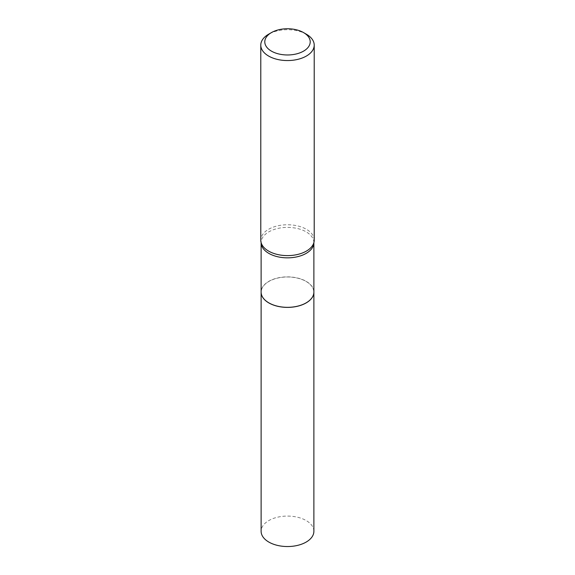 <?xml version="1.0" encoding="UTF-8"?>
<svg xmlns="http://www.w3.org/2000/svg" width="575" height="575" viewBox="0 0 575 575"><rect width="100%" height="100%" fill="white"/><g stroke="black" fill="none" stroke-linecap="round" stroke-linejoin="round"><path stroke-width="0.43" stroke-dasharray="2.88 2.16" d="M313.878 531.314A26.378 15.23 0 0 0 297.591 517.241A26.378 15.23 0 0 0 268.848 520.54A26.378 15.23 0 0 0 261.122 531.314M313.878 292.129A26.378 15.23 0 0 0 297.57 278.084A26.378 15.23 0 0 0 268.848 281.398A26.378 15.23 0 0 0 261.122 292.129M306.123 302.881A26.292 15.18 0 0 0 306.094 281.427A26.292 15.18 0 0 0 268.906 281.427A26.292 15.18 0 0 0 268.906 302.896M313.878 292.093A26.378 15.23 0 0 0 306.152 281.326A26.378 15.23 0 0 0 277.409 278.027A26.378 15.23 0 0 0 261.122 292.093M314.216 240.185A26.716 15.424 0 0 0 306.396 229.281A26.716 15.424 0 0 0 277.272 225.939A26.716 15.424 0 0 0 260.784 240.185M306.396 34.227A26.716 15.424 0 0 0 268.604 34.227M313.857 242.708L313.878 242.636A26.378 15.23 0 0 0 313.878 242.621A26.378 15.23 0 0 0 306.152 231.847A26.378 15.23 0 0 0 277.409 228.548A26.378 15.23 0 0 0 261.122 242.621A26.378 15.23 0 0 0 261.122 242.636L261.143 242.708"/><path stroke-width="0.86" d="M261.122 292.129A26.378 15.23 0 0 0 261.122 292.165L261.122 531.314A26.378 15.23 0 0 0 277.409 545.38A26.378 15.23 0 0 0 306.152 542.081A26.378 15.23 0 0 0 313.878 531.314L313.878 292.165A26.378 15.23 0 0 0 313.878 292.129M261.122 292.165A26.378 15.23 0 0 0 277.409 306.238A26.378 15.23 0 0 0 306.152 302.932A26.378 15.23 0 0 0 313.878 292.165M268.906 302.896L268.848 302.867A26.378 15.23 0 0 0 306.152 302.867A26.378 15.23 0 0 0 313.878 292.093L313.878 242.636A26.378 15.23 0 0 1 297.577 256.694A26.378 15.23 0 0 1 268.848 253.388A26.378 15.23 0 0 1 261.122 242.636L261.122 292.093A26.378 15.23 0 0 0 268.848 302.867L268.906 302.896A26.292 15.18 0 0 0 306.094 302.896A26.292 15.18 0 0 0 306.123 302.881M271.443 51.132A22.713 13.11 0 0 0 303.557 51.132A22.713 13.11 0 0 0 303.557 32.588L306.396 34.227A26.716 15.424 0 0 1 314.216 45.137A26.716 15.424 0 0 1 297.728 59.383A26.716 15.424 0 0 1 268.604 56.041A26.716 15.424 0 0 1 260.784 45.137A26.716 15.424 0 0 1 268.604 34.227L271.443 32.588A22.713 13.11 0 0 0 271.443 51.132M260.784 45.137L260.784 240.185A26.716 15.424 0 0 0 261.143 242.708A26.716 15.424 0 0 0 268.604 251.095A26.716 15.424 0 0 0 295.665 254.876A26.716 15.424 0 0 0 313.857 242.708A26.716 15.424 0 0 0 314.216 240.185L314.216 45.137M306.396 34.227L303.557 32.588A22.713 13.11 0 0 0 271.443 32.588"/></g></svg>
